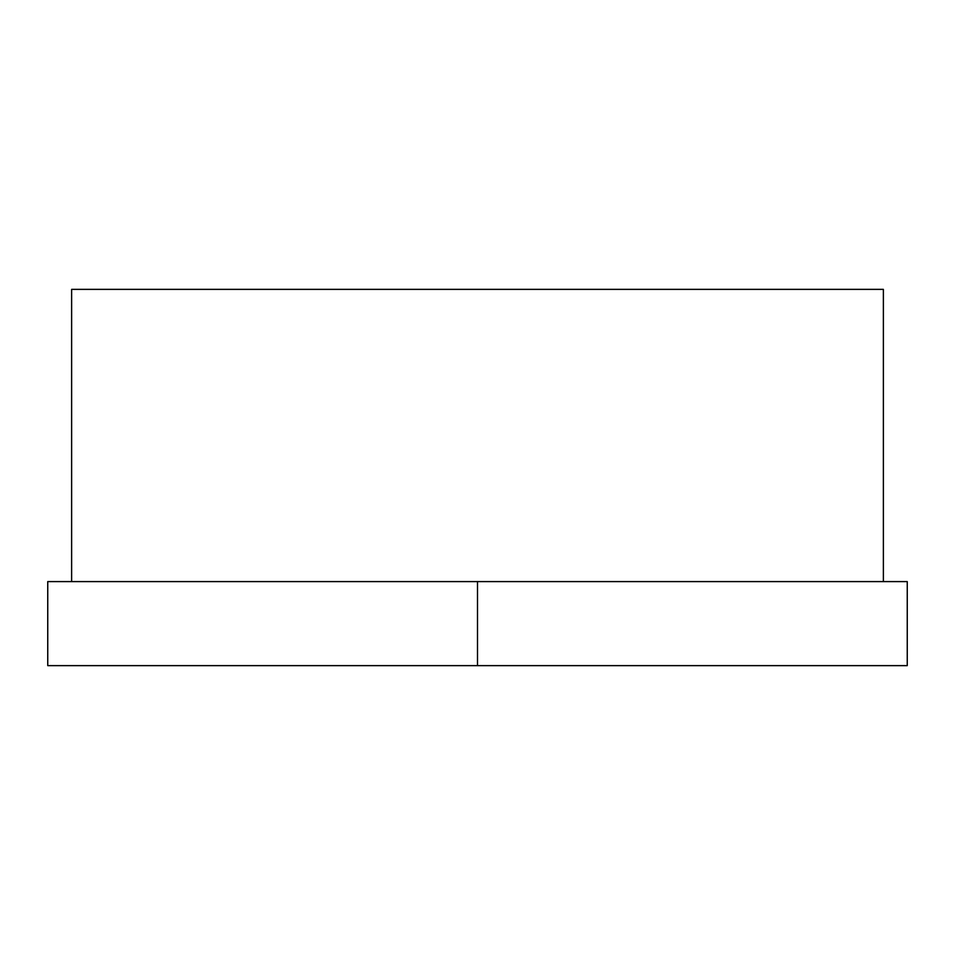 <?xml version="1.0" encoding="UTF-8"?>
<svg xmlns="http://www.w3.org/2000/svg" width="955" height="955" viewBox="0 0 955 955"><rect width="100%" height="100%" fill="white"/><g stroke="black" fill="none" stroke-linecap="round" stroke-linejoin="round"><path stroke-width="1.43" d="M883.375 581.595L883.375 289.365L71.625 289.365L71.625 581.595M907.25 581.595L477.5 581.595L477.5 665.635L47.75 665.635L47.75 581.595L477.5 581.595L477.5 665.635L907.25 665.635L907.25 581.595L47.75 581.595M883.375 289.365L71.625 289.365"/></g></svg>
